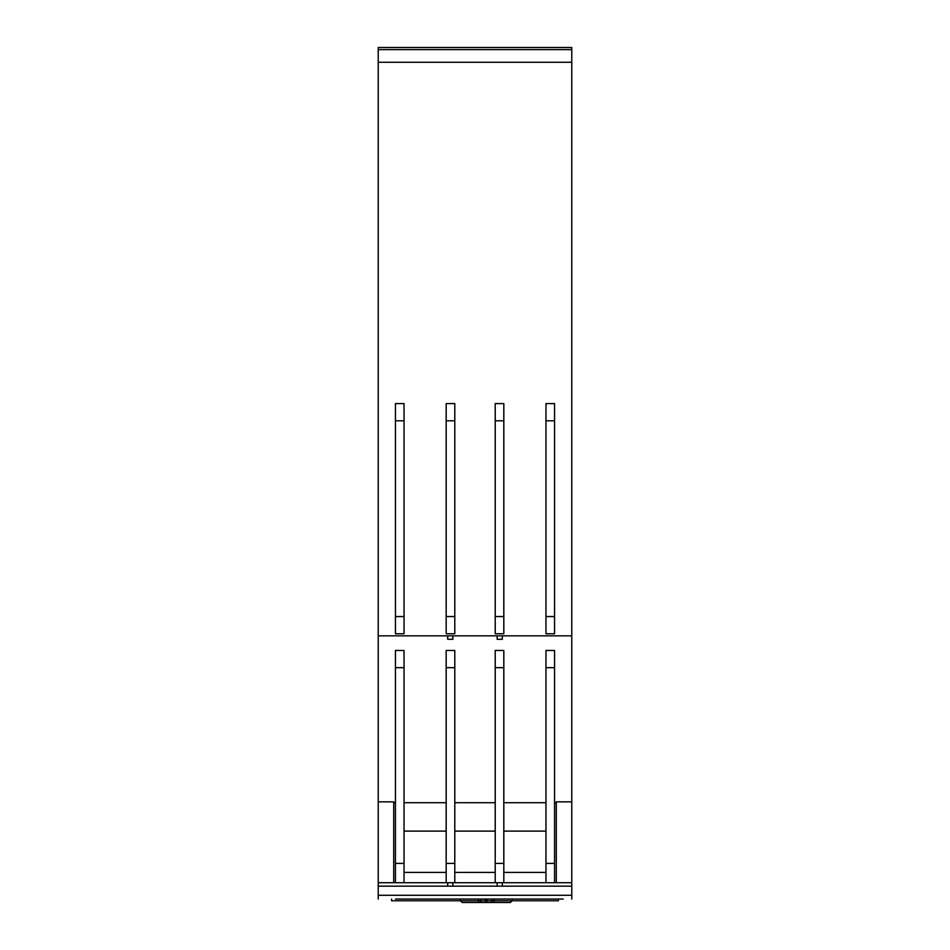<?xml version="1.0" encoding="UTF-8"?>
<svg xmlns="http://www.w3.org/2000/svg" width="950" height="950" viewBox="0 0 950 950"><rect width="100%" height="100%" fill="white"/><g stroke="black" fill="none" stroke-linecap="round" stroke-linejoin="round"><path stroke-width="1.43" d="M378.231 635.847L378.231 62.261L571.769 62.261L571.769 882.716L378.231 882.716L378.231 635.847L571.769 635.847M378.231 62.261L378.231 47.5L571.769 47.5L571.769 62.261M554.562 802.714L556.284 802.714L556.284 801.859L571.769 801.859M395.438 650.465L404.035 650.465L404.035 667.672L395.438 667.672L395.438 650.465M446.179 650.465L454.789 650.465L454.789 667.672L446.179 667.672L446.179 650.465M495.211 650.465L503.821 650.465L503.821 667.672L495.211 667.672L495.211 650.465M545.965 667.672L545.965 650.465L554.562 650.465L554.562 667.672L545.965 667.672L545.965 882.716M378.231 801.859L393.716 801.859L393.716 802.714L395.438 802.714M495.211 420.803L495.211 633.757L503.821 633.757L503.821 420.803L495.211 420.803L495.211 403.596L503.821 403.596L503.821 420.803M446.179 420.803L446.179 633.757L454.789 633.757L454.789 420.803L446.179 420.803L446.179 403.596L454.789 403.596L454.789 420.803M395.438 420.803L395.438 633.757L404.035 633.757L404.035 420.803L395.438 420.803L395.438 403.596L404.035 403.596L404.035 420.803M545.965 420.803L545.965 403.596L554.562 403.596L554.562 420.803L545.965 420.803L545.965 633.757L554.562 633.757L554.562 420.803M378.231 49.614L571.769 49.614M547.259 900.778L512.074 900.778L558.434 900.778L558.434 899.056M446.179 872.397L404.035 872.397M545.965 831.107L503.821 831.107M495.211 872.397L454.789 872.397M404.035 882.716L404.035 667.672M495.211 882.716L495.211 667.672M393.716 802.714L393.716 882.716M556.284 802.714L556.284 882.716M395.438 616.55L404.035 616.55M446.179 616.55L454.789 616.55M495.211 616.55L503.821 616.55M391.566 899.056L391.566 900.778L478.301 900.778L478.836 902.5L462.187 902.5L510.352 902.5L493.703 902.5L494.238 900.778L512.074 900.778L510.352 902.5L503.476 902.5L510.352 902.5L512.074 900.778L512.074 899.056L512.074 900.778M490.141 902.5L478.836 902.5M478.301 899.056L478.301 900.778L485.569 900.778L486.269 902.5M486.269 901.847L486.97 900.778L494.238 900.778L494.238 899.056M460.465 899.056L460.465 900.778L462.187 902.5L460.465 900.778L391.566 900.778M558.434 900.778L549.836 900.778M571.769 882.716L571.769 886.16L378.231 886.16L378.231 882.716M563.172 899.056L395.438 899.056M378.231 899.056L378.231 886.16M571.769 886.16L571.769 899.056M452.853 635.847L452.853 639.291L447.688 639.291L447.688 635.847M497.147 635.847L497.147 639.291L502.312 639.291L502.312 635.847M545.965 616.55L554.562 616.55M503.821 802.714L545.965 802.714M454.789 802.714L495.211 802.714M404.035 802.714L446.179 802.714M452.853 882.716L452.853 886.16L447.688 886.16L447.688 882.716M497.147 882.716L497.147 886.16L502.312 886.16L502.312 882.716M404.035 831.107L446.179 831.107M495.211 831.107L454.789 831.107M545.965 872.397L503.821 872.397M545.965 863.419L554.562 863.419L554.562 667.672M454.789 882.716L454.789 667.672M495.211 863.419L503.821 863.419L503.821 667.672M446.179 667.672L446.179 863.419L454.789 863.419M446.179 882.716L446.179 863.419M395.438 667.672L395.438 863.419L404.035 863.419M395.438 882.716L395.438 863.419M503.821 882.716L503.821 863.419M554.562 863.419L554.562 882.716M480.498 899.056L480.498 900.778A1.722 1.413 90 0 0 481.911 902.5M490.628 902.5A1.722 1.413 -90 0 0 492.041 900.778L492.041 899.056M485.569 900.778L485.569 899.056M486.97 899.056L486.97 900.778M378.231 895.28L571.769 895.28M493.703 902.5L510.352 902.5"/></g></svg>
